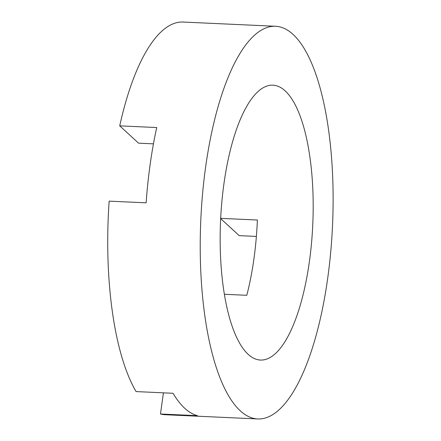 <?xml version="1.0" encoding="UTF-8"?>
<svg xmlns="http://www.w3.org/2000/svg" width="441" height="441" viewBox="0 0 441 441"><rect width="100%" height="100%" fill="white"/><g stroke="black" fill="none" stroke-linecap="round" stroke-linejoin="round"><path stroke-width="0.66" d="M224.348 294.274L246.795 295.299A137.581 46.151 92.6 0 0 253.867 259.297A137.581 46.151 92.6 0 0 257.373 220.02L220.671 218.345M275.631 26.273A196.543 65.93 -87.4 0 1 327.646 278.635A196.543 65.93 -87.4 0 1 257.704 418.95A196.543 65.93 -87.4 0 1 205.688 166.588A196.543 65.93 -87.4 0 1 275.631 26.273L183.147 22.05A196.543 65.93 -87.4 0 0 119.726 125.856L138.568 143.165L153.451 143.849M223.984 183.395A137.581 46.151 -87.4 0 1 272.94 85.174A137.581 46.151 -87.4 0 1 309.356 261.827A137.581 46.151 -87.4 0 1 260.394 360.049A137.581 46.151 -87.4 0 1 223.984 183.395M119.726 125.856L156.72 127.548A196.543 65.93 92.6 0 0 150.199 164.052A196.543 65.93 92.6 0 0 146.142 202.827L109.148 201.14A196.543 65.93 -87.4 0 0 136.076 391.58L173.065 393.273A196.543 65.93 -87.4 0 0 197.458 415.681L160.469 413.994A196.543 65.93 -87.4 0 0 165.226 414.727L257.704 418.95M220.654 218.582L239.226 235.643L256.386 236.426M163.44 392.832L160.469 413.994"/></g></svg>
